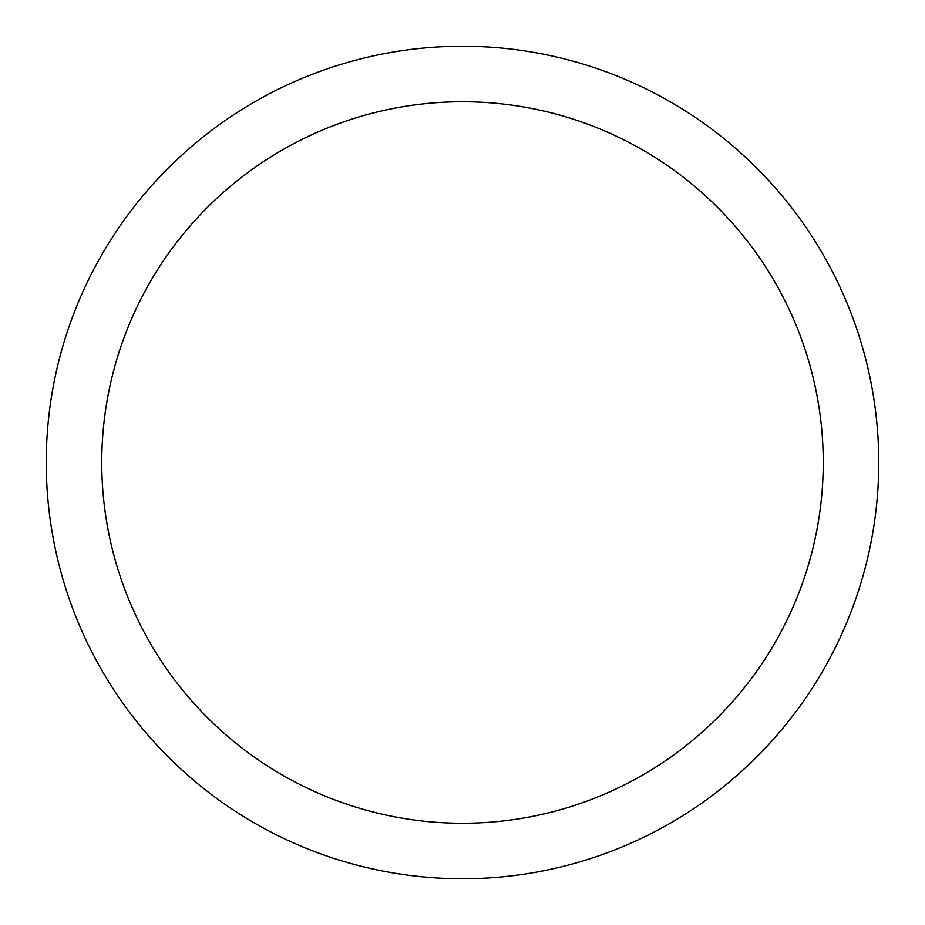 <?xml version="1.0" encoding="UTF-8"?>
<svg xmlns="http://www.w3.org/2000/svg" width="925" height="925" viewBox="0 0 925 925"><rect width="100%" height="100%" fill="white"/><g stroke="black" fill="none" stroke-linecap="round" stroke-linejoin="round"><path stroke-width="1.39" d="M462.5 46.25A416.25 416.25 0 0 1 878.75 462.5A416.25 416.25 0 0 1 462.5 878.75A416.25 416.25 0 0 1 46.25 462.5A416.25 416.25 0 0 1 462.5 46.25M462.5 101.75A360.75 360.75 0 0 1 823.25 462.5A360.75 360.75 0 0 1 462.5 823.25A360.75 360.75 0 0 1 101.75 462.5A360.75 360.75 0 0 1 462.5 101.75"/></g></svg>

